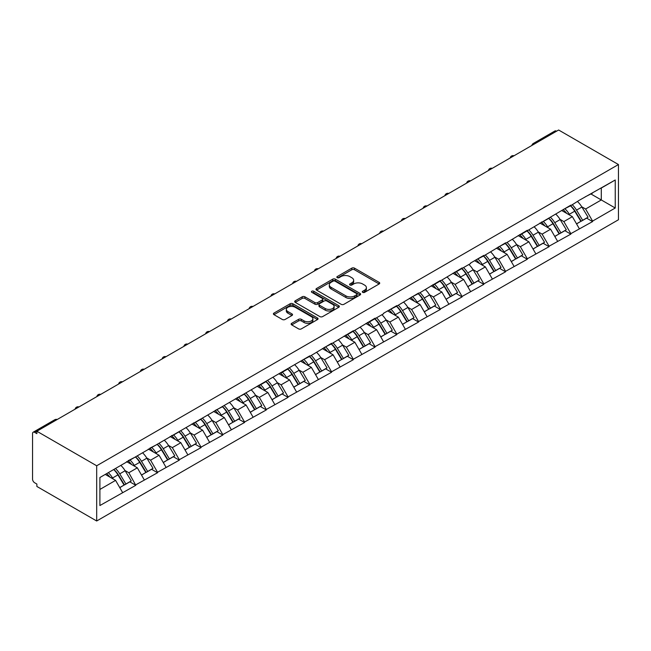 <?xml version="1.0" encoding="UTF-8"?>
<svg xmlns="http://www.w3.org/2000/svg" width="651" height="651" viewBox="0 0 651 651"><rect width="100%" height="100%" fill="white"/><g stroke="black" fill="none" stroke-linecap="round" stroke-linejoin="round"><path stroke-width="0.98" d="M362.697 292.356A1.351 0.781 0 0 0 364.617 292.356L379.159 283.958A1.937 1.115 0 0 0 379.72 283.169A1.937 1.115 0 0 0 379.159 282.379L354.518 268.155A1.937 1.115 0 0 0 351.784 268.155L337.242 276.553A1.351 0.781 0 0 0 336.844 277.106A1.351 0.781 0 0 0 337.242 277.66A1.351 0.781 0 0 0 339.155 277.66L341.043 276.569A6.193 3.572 0 0 1 349.799 276.569L351.849 277.757A6.193 3.572 0 0 1 353.664 280.288A6.193 3.572 0 0 1 351.849 282.819L349.969 283.901A1.351 0.781 0 0 0 349.571 284.454A1.351 0.781 0 0 0 349.969 285.008A1.351 0.781 0 0 0 351.89 285.008L353.77 283.917A6.193 3.572 0 0 1 362.526 283.917L364.576 285.105A6.193 3.572 0 0 1 366.391 287.636A6.193 3.572 0 0 1 364.576 290.167L362.697 291.249A1.351 0.781 0 0 0 362.298 291.803A1.351 0.781 0 0 0 362.697 292.356L362.697 291.249M291.697 323.311A1.937 1.115 0 0 0 291.135 324.1A1.937 1.115 0 0 0 291.697 324.89L298.614 328.885A1.937 1.115 0 0 0 301.348 328.885L317.501 319.56A1.937 1.115 0 0 0 318.062 318.77A1.937 1.115 0 0 0 317.501 317.981L292.86 303.757A1.937 1.115 0 0 0 290.126 303.757L273.973 313.082A1.937 1.115 0 0 0 273.412 313.872A1.937 1.115 0 0 0 273.973 314.661L282.322 319.478A1.937 1.115 0 0 0 285.065 319.478L291.974 315.491A1.937 1.115 0 0 0 292.543 314.702A1.937 1.115 0 0 0 291.974 313.912L287.832 311.52A5.175 2.986 0 0 1 286.318 309.404A5.175 2.986 0 0 1 289.516 306.645A5.175 2.986 0 0 1 295.155 307.288L311.373 316.655A5.175 2.986 0 0 1 312.895 318.77A5.175 2.986 0 0 1 309.697 321.529A5.175 2.986 0 0 1 304.05 320.878L301.348 319.324A1.937 1.115 0 0 0 298.614 319.324L291.697 323.311L291.697 324.89M36.871 431.239L558.631 130.005L618.45 164.54L96.69 465.774L36.871 431.239L36.871 433.656L34.641 432.362A2.954 1.709 -120 0 0 33.16 432.215A2.954 1.709 -120 0 0 32.55 433.574L32.55 479.136A2.954 1.709 -120 0 0 34.641 482.757L36.871 484.051L36.871 486.46L96.69 520.995L96.69 465.774M341.173 304.31A1.937 1.115 0 0 0 343.915 304.31L360.06 294.984A1.937 1.115 0 0 0 360.63 294.195A1.937 1.115 0 0 0 360.06 293.406L335.428 279.181A1.937 1.115 0 0 0 332.694 279.181L316.541 288.507A1.937 1.115 0 0 0 315.971 289.296A1.937 1.115 0 0 0 316.541 290.086L341.173 304.31M312.358 292.649A1.351 0.781 0 0 1 313.733 292.844L338.756 307.288L322.627 316.598A1.937 1.115 0 0 1 319.893 316.598L295.261 302.373L302.17 298.41L302.17 296.799L295.261 300.795A1.937 1.115 0 0 0 294.691 301.584A1.937 1.115 0 0 0 295.261 302.373L295.261 300.795M302.17 298.41A1.937 1.115 0 0 1 304.904 298.41L304.904 296.799A1.937 1.115 0 0 0 302.17 296.799M304.904 296.799L314.897 302.569A1.937 1.115 0 0 0 317.639 302.569L322.221 299.924A1.937 1.115 0 0 0 322.79 299.135A1.937 1.115 0 0 0 322.221 298.345L311.821 292.34A1.351 0.781 0 0 1 311.422 291.786A1.351 0.781 0 0 1 312.26 291.062A1.351 0.781 0 0 1 313.733 291.233L338.78 305.693A1.937 1.115 0 0 1 339.35 306.483A1.937 1.115 0 0 1 338.78 307.272L338.78 305.693M96.69 520.995L618.45 219.761L618.45 164.54M113.795 469.501A13.215 7.625 -120 0 1 118.319 474.791L124.479 484.954L129.842 481.854L135.799 485.296L128.833 472.74L124.968 470.51M135.799 485.296L99.896 505.542L99.896 477.525L309.811 355.845L309.811 356.333L331.562 343.289L331.562 343.777L353.314 330.732L353.314 331.213L375.066 318.176L375.066 318.656L383.577 313.749L383.577 313.261L396.817 305.612L396.817 306.1L418.569 293.056L418.569 293.544L440.32 280.5L440.32 280.98L462.072 267.943L462.072 268.424L470.583 263.517L470.583 263.028L483.823 255.379L483.823 255.867L505.575 242.823L505.575 243.311L527.326 230.267L527.326 230.747L570.837 205.146L570.837 205.635L579.341 200.239L615.244 179.993L615.244 208.011L592.589 221.088L585.615 209.012L581.75 206.782M570.577 205.781A13.215 7.625 -120 0 1 575.102 211.07L581.262 221.234L586.632 218.134L592.589 221.576L592.589 221.088M592.589 221.576L570.837 233.652L563.864 221.576L559.998 219.346M548.826 218.337A13.215 7.625 -120 0 1 553.35 223.627L559.51 233.79L564.881 230.69L570.837 234.132L570.837 233.652M570.837 234.132L549.078 246.208L542.112 234.132L538.247 231.902M527.074 230.893A13.215 7.625 -120 0 1 531.598 236.183L537.759 246.347L543.129 243.254L549.078 246.688L549.078 246.208M549.078 246.688L527.326 258.764L520.361 246.688L516.495 244.459M505.322 243.458A13.215 7.625 -120 0 1 509.847 248.739L516.007 258.911L521.378 255.81L527.326 259.244L527.326 258.764M527.326 259.244L505.575 271.321L498.609 259.244L494.744 257.015M483.571 256.014A13.215 7.625 -120 0 1 488.095 261.303L494.255 271.467L499.626 268.367L505.575 271.809L505.575 271.321M505.575 271.809L483.823 283.885L476.857 271.809L472.992 269.579M461.819 268.57A13.215 7.625 -120 0 1 466.344 273.859L472.504 284.023L477.875 280.923L483.823 284.365L483.823 283.885M483.823 284.365L462.072 296.441L455.106 284.365L451.241 282.135M440.068 281.126A13.215 7.625 -120 0 1 444.592 286.416L450.752 296.579L456.123 293.487L462.072 296.921L462.072 296.441M462.072 296.921L440.32 308.997L433.354 296.921L429.489 294.691M418.316 293.691A13.215 7.625 -120 0 1 422.841 298.972L429.001 309.144L434.372 306.043L440.32 309.477L440.32 308.997M440.32 309.477L418.569 321.553L411.603 309.477L407.738 307.248M396.565 306.247A13.215 7.625 -120 0 1 401.089 311.536L407.249 321.7L412.62 318.599L418.569 322.042L418.569 321.553M418.569 322.042L396.817 334.118L389.851 322.042L385.986 319.812M374.813 318.803A13.215 7.625 -120 0 1 379.338 324.092L385.498 334.256L390.86 331.156L396.817 334.598L396.817 334.118M396.817 334.598L375.066 346.674L368.1 334.598L364.235 332.368M353.062 331.359A13.215 7.625 -120 0 1 357.586 336.648L363.746 346.812L369.109 343.72L375.066 347.154L375.066 346.674M375.066 347.154L353.314 359.23L346.348 347.154L342.483 344.924M331.31 343.923A13.215 7.625 -120 0 1 335.835 349.205L341.995 359.376L347.357 356.276L353.314 359.71L353.314 359.23M353.314 359.71L331.562 371.786L324.597 359.71L320.731 357.48M309.559 356.479A13.215 7.625 -120 0 1 314.083 361.769L320.243 371.933L325.606 368.832L331.562 372.274L331.562 371.786M331.562 372.274L309.811 384.35L302.845 372.274L298.98 370.045M287.807 369.036A13.215 7.625 -120 0 1 292.332 374.325L298.492 384.489L303.854 381.388L309.811 384.831L309.811 384.35M309.811 384.831L288.059 396.907L281.094 384.831L277.228 382.601M266.056 381.592A13.215 7.625 -120 0 1 270.58 386.881L276.74 397.045L282.103 393.953L288.059 397.387L288.059 396.907M288.059 397.387L266.308 409.463L259.342 397.387L255.477 395.157M244.304 394.156A13.215 7.625 -120 0 1 248.828 399.437L254.989 409.609L260.351 406.509L266.308 409.943L266.308 409.463M266.308 409.943L244.556 422.019L237.591 409.943L233.725 407.713M222.552 406.712A13.215 7.625 -120 0 1 227.077 412.002L233.237 422.165L238.6 419.065L244.556 422.507L244.556 422.019M244.556 422.507L222.805 434.583L215.839 422.507L211.974 420.277M200.801 419.268A13.215 7.625 -120 0 1 205.325 424.558L211.485 434.722L216.848 431.621L222.805 435.063L222.805 434.583M222.805 435.063L201.053 447.139L194.088 435.063L190.222 432.834M179.049 431.825A13.215 7.625 -120 0 1 183.574 437.114L189.734 447.278L195.097 444.185L201.053 447.619L201.053 447.139M201.053 447.619L179.302 459.696L172.336 447.619L168.471 445.39M157.298 444.389A13.215 7.625 -120 0 1 161.822 449.67L167.982 459.842L173.345 456.742L179.302 460.176L179.302 459.696M179.302 460.176L157.55 472.252L150.584 460.176L146.719 457.946M135.546 456.945A13.215 7.625 -120 0 1 140.071 462.234L146.231 472.398L151.593 469.298L157.55 472.74L157.55 472.252M157.55 472.74L135.799 484.816M128.41 460.582L135.799 456.799M128.833 472.74L137.337 467.825L126.595 461.624M144.302 479.901L137.337 467.825M150.161 448.026L157.55 444.242M150.584 460.176L159.088 455.269L148.347 449.068M166.054 467.345L159.088 455.269M171.913 435.462L172.336 435.706L179.302 431.678M172.336 447.619L180.84 442.713L170.098 436.512M187.805 454.789L180.84 442.713M193.664 422.906L194.088 423.15L201.053 419.122M194.088 435.063L202.591 430.148L191.85 423.956M209.557 442.224L202.591 430.148M215.416 410.35L222.805 406.566M215.839 422.507L224.343 417.592L213.601 411.391M231.317 429.668L224.343 417.592M237.167 397.794L244.556 394.01M237.591 409.943L246.094 405.036L235.353 398.835M253.068 417.112L246.094 405.036M258.919 385.229L259.342 385.473L266.308 381.445M259.342 397.387L267.846 392.48L257.104 386.279M274.82 404.556L267.846 392.48M280.671 372.673L281.094 372.917L288.059 368.889M281.094 384.831L289.597 379.915L278.856 373.723M296.571 391.992L289.597 379.915M302.422 360.117L309.811 356.333M302.845 372.274L311.349 367.359L300.607 361.159M318.323 379.435L311.349 367.359M324.174 347.561L331.562 343.777M324.597 359.71L333.1 354.803L322.359 348.602M340.074 366.879L333.1 354.803M345.925 334.996L346.348 335.241L353.314 331.213M346.348 347.154L354.852 342.247L344.11 336.046M361.826 354.323L354.852 342.247M367.677 322.44L368.1 322.684L375.066 318.656M368.1 334.598L376.603 329.683L365.862 323.49M383.577 341.759L376.603 329.683M389.428 309.884L396.817 306.1M389.851 322.042L398.355 317.127L387.614 310.926M405.329 329.203L398.355 317.127M411.18 297.328L418.569 293.544M411.603 309.477L420.107 304.57L409.365 298.37M427.08 316.646L420.107 304.57M432.931 284.764L433.354 285.008L440.32 280.98M433.354 296.921L441.858 292.014L431.125 285.813M448.832 304.09L441.858 292.014M454.683 272.208L455.106 272.452L462.072 268.424M455.106 284.365L463.61 279.45L452.876 273.257M470.583 291.526L463.61 279.45M476.434 259.651L483.823 255.867M476.857 271.809L485.361 266.894L474.628 260.693M492.335 278.97L485.361 266.894M498.186 247.095L505.575 243.311M498.609 259.244L507.113 254.338L496.379 248.137M514.087 266.414L507.113 254.338M519.937 234.531L520.361 234.775L527.326 230.747M520.361 246.688L528.864 241.781L518.131 235.581M535.838 253.857L528.864 241.781M541.689 221.975L542.112 222.219L549.078 218.191M542.112 234.132L550.616 229.217L539.882 223.024M557.59 241.293L550.616 229.217M563.44 209.419L570.837 205.635M563.864 221.576L572.367 216.661L561.634 210.46M579.341 228.737L572.367 216.661M556.54 131.209L534.927 143.684M534.04 144.205A2.954 1.709 120 0 1 534.788 143.611A2.954 1.709 60 0 0 533.307 143.464L554.921 130.981A2.954 1.709 60 0 1 556.402 131.128M585.192 196.862L592.589 193.078M585.615 209.012L601.296 199.955L601.296 188.041L615.244 179.993M590.978 193.998L615.244 208.011M99.896 489.438L115.585 480.381L105.267 474.424M122.551 492.457L115.585 480.381M574.8 211.306L575.492 211.705M553.049 223.863L553.741 224.261M531.297 236.419L531.981 236.818M509.546 248.975L510.229 249.374M487.794 261.539L488.478 261.938M466.043 274.095L466.726 274.494M444.291 286.652L444.975 287.05M422.54 299.208L423.223 299.606M400.788 311.772L401.472 312.171M379.037 324.328L379.72 324.727M357.285 336.884L357.969 337.283M335.534 349.441L336.217 349.839M313.782 362.005L314.466 362.404M292.022 374.561L292.714 374.96M270.271 387.117L270.962 387.516M248.519 399.673L249.211 400.072M226.768 412.238L227.459 412.636M205.016 424.794L205.708 425.193M183.265 437.35L183.956 437.749M161.513 449.906L162.205 450.305M139.762 462.47L140.453 462.869M118.01 475.027L118.702 475.425M363.242 292.551L364.576 291.77A6.193 3.572 0 0 0 366.391 289.247L366.391 287.636M353.664 280.288L353.664 281.899A6.193 3.572 0 0 1 351.849 284.422L350.515 285.203M379.134 283.974L354.518 269.766A1.937 1.115 0 0 0 351.784 269.766L337.779 277.847M360.06 293.406L360.06 294.984L335.428 280.793A1.937 1.115 0 0 0 332.694 280.793L316.565 290.102L316.541 288.507M356.642 294.748A1.351 0.781 0 0 0 357.041 294.195A1.351 0.781 0 0 0 356.642 293.642L335.021 281.159A1.351 0.781 0 0 0 333.1 281.159L331.115 282.298A6.193 3.572 0 0 0 329.3 284.829A6.193 3.572 0 0 0 331.115 287.36L345.901 295.896A6.193 3.572 0 0 0 354.657 295.896L356.642 294.748L356.642 296.36A1.351 0.781 0 0 0 357.041 295.806L357.041 294.195M329.3 284.829L329.3 286.44A6.193 3.572 0 0 0 331.115 288.971L331.115 287.36M356.642 296.36L354.657 297.499A6.193 3.572 0 0 1 345.901 297.499L331.115 288.971M304.904 298.41L314.897 304.18A1.937 1.115 0 0 0 317.639 304.18L322.221 301.535A1.937 1.115 0 0 0 322.79 300.746L322.79 299.135M325.264 308.558A5.175 2.986 0 0 0 330.911 309.201A5.175 2.986 0 0 0 334.101 306.442A5.175 2.986 0 0 0 332.588 304.326L326.875 301.031A1.937 1.115 0 0 0 324.141 301.031L319.551 303.675A1.937 1.115 0 0 0 318.982 304.465A1.937 1.115 0 0 0 319.551 305.254L325.264 308.558L325.264 310.169A5.175 2.986 0 0 0 330.911 310.812A5.175 2.986 0 0 0 334.101 308.053L334.101 306.442M318.982 304.465L318.982 306.076A1.937 1.115 0 0 0 319.551 306.865L319.551 305.254M325.264 310.169L319.551 306.865M312.895 318.77L312.895 320.382A5.175 2.986 0 0 1 309.697 323.14A5.175 2.986 0 0 1 304.05 322.489L301.348 320.935A1.937 1.115 0 0 0 298.614 320.935L291.729 324.906M286.318 309.404L286.318 311.015A5.175 2.986 0 0 0 287.832 313.131L287.832 311.52M291.949 315.507L287.832 313.131M317.501 317.981L317.501 319.56L292.86 305.368A1.937 1.115 0 0 0 290.126 305.368L274.006 314.677L273.973 313.082M577.657 201.696A16.169 9.334 60 0 1 581.896 207.018L576.526 210.118A16.169 9.334 -120 0 0 572.294 204.788M576.526 210.118L582.686 220.29L588.056 217.19L581.896 207.018M581.262 221.234L582.686 220.29M586.632 218.134L588.056 217.19M563.042 209.646A13.215 7.625 60 0 1 566.687 213.382M565.109 208.938A16.169 9.334 60 0 1 569.348 214.269L569.95 215.269M576.566 223.944L580.871 221.332L574.719 211.168A16.169 9.334 -120 0 0 570.479 205.838M580.871 221.332L576.517 223.846M555.905 214.252A16.169 9.334 60 0 1 560.145 219.582L554.774 222.683A16.169 9.334 -120 0 0 550.543 217.353M554.774 222.683L560.934 232.846L566.305 229.746L560.145 219.582M559.51 233.79L560.934 232.846M564.881 230.69L566.305 229.746M541.29 222.203A13.215 7.625 60 0 1 544.936 225.946M543.357 221.495A16.169 9.334 60 0 1 547.597 226.825L548.199 227.826M554.815 236.5L559.119 233.896L552.968 223.724A16.169 9.334 -120 0 0 548.728 218.394M559.119 233.896L554.766 236.411M534.154 226.808A16.169 9.334 60 0 1 538.393 232.138L533.023 235.239A16.169 9.334 -120 0 0 528.791 229.909M533.023 235.239L539.183 245.403L544.553 242.302L538.393 232.138M537.759 246.347L539.183 245.403M543.129 243.254L544.553 242.302M519.539 234.767A13.215 7.625 60 0 1 523.184 238.502M521.606 234.051A16.169 9.334 60 0 1 525.845 239.381L526.447 240.382M533.063 249.056L537.368 246.452L531.216 236.28A16.169 9.334 -120 0 0 526.976 230.959M537.368 246.452L533.014 248.967M512.402 239.365A16.169 9.334 60 0 1 516.642 244.695L511.271 247.795A16.169 9.334 -120 0 0 507.039 242.465M511.271 247.795L517.431 257.959L522.802 254.866L516.642 244.695M516.007 258.911L517.431 257.959M521.378 255.81L522.802 254.866M497.787 247.323A13.215 7.625 60 0 1 501.433 251.058M499.854 246.615A16.169 9.334 60 0 1 504.094 251.945L504.696 252.946M511.312 261.621L515.616 259.008L509.456 248.845A16.169 9.334 -120 0 0 505.225 243.515M515.616 259.008L511.263 261.523M490.651 251.929A16.169 9.334 60 0 1 494.89 257.251L489.519 260.351A16.169 9.334 -120 0 0 485.28 255.021M489.519 260.351L495.68 270.523L501.05 267.423L494.89 257.251M494.255 271.467L495.68 270.523M499.626 268.367L501.05 267.423M476.036 259.879A13.215 7.625 60 0 1 479.681 263.614M478.103 259.171A16.169 9.334 60 0 1 482.342 264.501L482.944 265.502M489.56 274.177L493.865 271.565L487.705 261.401A16.169 9.334 -120 0 0 483.473 256.071M493.865 271.565L489.511 274.079M468.899 264.485A16.169 9.334 60 0 1 473.139 269.815L467.768 272.915A16.169 9.334 -120 0 0 463.528 267.585M467.768 272.915L473.928 283.079L479.299 279.979L473.139 269.815M472.504 284.023L473.928 283.079M477.875 280.923L479.299 279.979M454.284 272.435A13.215 7.625 60 0 1 457.93 276.179M456.351 271.727A16.169 9.334 60 0 1 460.591 277.057L461.193 278.058M467.809 286.733L472.113 284.129L465.953 273.957A16.169 9.334 -120 0 0 461.722 268.627M472.113 284.129L467.76 286.643M447.147 277.041A16.169 9.334 60 0 1 451.387 282.371L446.016 285.472A16.169 9.334 -120 0 0 441.777 280.142M446.016 285.472L452.176 295.635L457.547 292.535L451.387 282.371M450.752 296.579L452.176 295.635M456.123 293.487L457.547 292.535M432.533 285A13.215 7.625 60 0 1 436.178 288.735M434.599 284.284A16.169 9.334 60 0 1 438.839 289.614L439.441 290.615M446.057 299.289L450.362 296.685L444.202 286.513A16.169 9.334 -120 0 0 439.97 281.191M450.362 296.685L446.008 299.2M425.396 289.597A16.169 9.334 60 0 1 429.636 294.927L424.265 298.028A16.169 9.334 -120 0 0 420.025 292.698M424.265 298.028L430.425 308.192L435.796 305.099L429.636 294.927M429.001 309.144L430.425 308.192M434.372 306.043L435.796 305.099M410.781 297.556A13.215 7.625 60 0 1 414.427 301.291M412.848 296.848A16.169 9.334 60 0 1 417.088 302.178L417.69 303.179M424.306 311.853L428.61 309.241L422.45 299.078A16.169 9.334 -120 0 0 418.219 293.747M428.61 309.241L424.257 311.756M403.644 302.162A16.169 9.334 60 0 1 407.884 307.484L402.513 310.584A16.169 9.334 -120 0 0 398.274 305.254M402.513 310.584L408.673 320.756L414.044 317.655L407.884 307.484M407.249 321.7L408.673 320.756M412.62 318.599L414.044 317.655M389.029 310.112A13.215 7.625 60 0 1 392.675 313.847M391.096 309.404A16.169 9.334 60 0 1 395.336 314.734L395.938 315.735M402.554 324.41L406.859 321.797L400.699 311.634A16.169 9.334 -120 0 0 396.467 306.304M406.859 321.797L402.505 324.312M381.893 314.718A16.169 9.334 60 0 1 386.133 320.048L380.762 323.148A16.169 9.334 -120 0 0 376.522 317.818M380.762 323.148L386.922 333.312L392.293 330.212L386.133 320.048M385.498 334.256L386.922 333.312M390.86 331.156L392.293 330.212M367.278 322.668A13.215 7.625 60 0 1 370.924 326.411M369.345 321.96A16.169 9.334 60 0 1 373.584 327.29L374.187 328.291M380.802 336.966L385.107 334.362L378.947 324.19A16.169 9.334 -120 0 0 374.716 318.86M385.107 334.362L380.754 336.876M360.141 327.274A16.169 9.334 60 0 1 364.381 332.604L359.01 335.704A16.169 9.334 -120 0 0 354.771 330.374M359.01 335.704L365.17 345.868L370.541 342.768L364.381 332.604M363.746 346.812L365.17 345.868M369.109 343.72L370.541 342.768M345.526 335.232A13.215 7.625 60 0 1 349.172 338.968M347.593 334.516A16.169 9.334 60 0 1 351.833 339.846L352.435 340.847M359.051 349.522L363.356 346.918L357.196 336.746A16.169 9.334 -120 0 0 352.964 331.424M363.356 346.918L359.002 349.432M338.39 339.83A16.169 9.334 60 0 1 342.629 345.16L337.259 348.261A16.169 9.334 -120 0 0 333.019 342.931M337.259 348.261L343.419 358.424L348.781 355.332L342.629 345.16M341.995 359.376L343.419 358.424M347.357 356.276L348.781 355.332M323.775 347.789A13.215 7.625 60 0 1 327.42 351.524M325.842 347.081A16.169 9.334 60 0 1 330.081 352.411L330.684 353.412M337.299 362.086L341.604 359.474L335.444 349.31A16.169 9.334 -120 0 0 331.213 343.98M341.604 359.474L337.251 361.989M316.638 352.394A16.169 9.334 60 0 1 320.878 357.716L315.507 360.817A16.169 9.334 -120 0 0 311.268 355.487M315.507 360.817L321.667 370.989L327.03 367.888L320.878 357.716M320.243 371.933L321.667 370.989M325.606 368.832L327.03 367.888M302.023 360.345A13.215 7.625 60 0 1 305.669 364.08M304.09 359.637A16.169 9.334 60 0 1 308.33 364.967L308.932 365.968M315.548 374.642L319.853 372.03L313.692 361.866A16.169 9.334 -120 0 0 309.461 356.536M319.853 372.03L315.499 374.545M294.887 364.951A16.169 9.334 60 0 1 299.126 370.281L293.756 373.381A16.169 9.334 -120 0 0 289.516 368.051M293.756 373.381L299.916 383.545L305.278 380.444L299.126 370.281M298.492 384.489L299.916 383.545M303.854 381.388L305.278 380.444M280.272 372.901A13.215 7.625 60 0 1 283.917 376.644M282.339 372.193A16.169 9.334 60 0 1 286.578 377.523L287.181 378.524M293.796 387.199L298.101 384.595L291.941 374.423A16.169 9.334 -120 0 0 287.709 369.093M298.101 384.595L293.747 387.109M273.135 377.507A16.169 9.334 60 0 1 277.375 382.837L272.004 385.937A16.169 9.334 -120 0 0 267.764 380.607M272.004 385.937L278.164 396.101L283.527 393.001L277.375 382.837M276.74 397.045L278.164 396.101M282.103 393.953L283.527 393.001M258.52 385.465A13.215 7.625 60 0 1 262.166 389.2M260.587 384.749A16.169 9.334 60 0 1 264.827 390.079L265.429 391.08M272.045 399.755L276.35 397.151L270.189 386.979A16.169 9.334 -120 0 0 265.958 381.657M276.35 397.151L271.996 399.665M251.384 390.063A16.169 9.334 60 0 1 255.623 395.393L250.253 398.493A16.169 9.334 -120 0 0 246.013 393.163M250.253 398.493L256.413 408.657L261.775 405.565L255.623 395.393M254.989 409.609L256.413 408.657M260.351 406.509L261.775 405.565M236.769 398.021A13.215 7.625 60 0 1 240.414 401.757M238.836 397.313A16.169 9.334 60 0 1 243.075 402.644L243.677 403.644M250.293 412.319L254.598 409.707L248.438 399.543A16.169 9.334 -120 0 0 244.206 394.213M254.598 409.707L250.244 412.221M229.632 402.627A16.169 9.334 60 0 1 233.872 407.949L228.501 411.05A16.169 9.334 -120 0 0 224.261 405.719M228.501 411.05L234.661 421.221L240.024 418.121L233.872 407.949M233.237 422.165L234.661 421.221M238.6 419.065L240.024 418.121M215.017 410.578A13.215 7.625 60 0 1 218.663 414.313M217.084 409.87A16.169 9.334 60 0 1 221.324 415.2L221.926 416.201M228.542 424.875L232.846 422.263L226.686 412.099A16.169 9.334 -120 0 0 222.455 406.769M232.846 422.263L228.493 424.777M207.881 415.183A16.169 9.334 60 0 1 212.12 420.513L206.749 423.614A16.169 9.334 -120 0 0 202.51 418.284M206.749 423.614L212.91 433.778L218.272 430.677L212.12 420.513M211.485 434.722L212.91 433.778M216.848 431.621L218.272 430.677M193.266 423.134A13.215 7.625 60 0 1 196.911 426.877M195.333 422.426A16.169 9.334 60 0 1 199.572 427.756L200.174 428.757M206.79 437.431L211.095 434.827L204.935 424.655A16.169 9.334 -120 0 0 200.703 419.325M211.095 434.827L206.741 437.342M186.129 427.74A16.169 9.334 60 0 1 190.369 433.07L184.998 436.17A16.169 9.334 -120 0 0 180.758 430.84M184.998 436.17L191.158 446.334L196.521 443.233L190.369 433.07M189.734 447.278L191.158 446.334M195.097 444.185L196.521 443.233M171.514 435.698A13.215 7.625 60 0 1 175.16 439.433M173.581 434.982A16.169 9.334 60 0 1 177.821 440.312L178.423 441.313M185.039 449.987L189.343 447.383L183.183 437.212A16.169 9.334 -120 0 0 178.952 431.89M189.343 447.383L184.99 449.898M164.377 440.296A16.169 9.334 60 0 1 168.617 445.626L163.246 448.726A16.169 9.334 -120 0 0 159.007 443.396M163.246 448.726L169.406 458.89L174.769 455.798L168.617 445.626M167.982 459.842L169.406 458.89M173.345 456.742L174.769 455.798M149.763 448.254A13.215 7.625 60 0 1 153.408 451.989M151.829 447.546A16.169 9.334 60 0 1 156.069 452.876L156.671 453.877M163.287 462.552L167.592 459.94L161.432 449.776A16.169 9.334 -120 0 0 157.2 444.446M167.592 459.94L163.238 462.454M142.626 452.86A16.169 9.334 60 0 1 146.866 458.182L141.495 461.282A16.169 9.334 -120 0 0 137.255 455.952M141.495 461.282L147.655 471.454L153.018 468.354L146.866 458.182M146.231 472.398L147.655 471.454M151.593 469.298L153.018 468.354M128.011 460.81A13.215 7.625 60 0 1 131.657 464.545M130.078 460.102A16.169 9.334 60 0 1 134.318 465.432L134.92 466.433M141.536 475.108L145.84 472.496L139.68 462.332A16.169 9.334 -120 0 0 135.449 457.002M145.84 472.496L141.487 475.01M120.874 465.416A16.169 9.334 60 0 1 125.114 470.746L119.743 473.847A16.169 9.334 -120 0 0 115.504 468.517M119.743 473.847L125.903 484.01L131.266 480.91L125.114 470.746M124.479 484.954L125.903 484.01M129.842 481.854L131.266 480.91M106.618 473.643A13.215 7.625 60 0 1 109.905 477.11M108.326 472.659A16.169 9.334 60 0 1 112.566 477.989L113.168 478.99M119.784 487.664L124.089 485.06L117.929 474.888A16.169 9.334 -120 0 0 113.697 469.558M124.089 485.06L119.735 487.575M56.393 419.968L34.641 432.362M57.003 419.618A2.954 1.709 -60 0 0 56.255 419.887A2.954 1.709 -120 0 0 54.774 419.74L33.16 432.215M512.288 156.761A2.954 1.709 120 0 1 513.037 156.167A2.954 1.709 -60 0 1 513.785 155.89M490.537 169.317A2.954 1.709 120 0 1 491.285 168.723A2.954 1.709 -60 0 1 492.034 168.454M468.785 181.873A2.954 1.709 120 0 1 469.534 181.279A2.954 1.709 -60 0 1 470.282 181.011M447.034 194.437A2.954 1.709 120 0 1 447.782 193.843A2.954 1.709 -60 0 1 448.531 193.567M425.282 206.994A2.954 1.709 120 0 1 426.031 206.4A2.954 1.709 -60 0 1 426.779 206.123M403.53 219.55A2.954 1.709 120 0 1 404.279 218.956A2.954 1.709 -60 0 1 405.028 218.687M381.779 232.106A2.954 1.709 120 0 1 382.528 231.512A2.954 1.709 -60 0 1 383.276 231.243M360.027 244.67A2.954 1.709 120 0 1 360.776 244.076A2.954 1.709 -60 0 1 361.525 243.8M338.276 257.226A2.954 1.709 120 0 1 339.025 256.632A2.954 1.709 -60 0 1 339.773 256.356M316.524 269.783A2.954 1.709 120 0 1 317.273 269.188A2.954 1.709 -60 0 1 318.022 268.92M294.773 282.339A2.954 1.709 120 0 1 295.521 281.745A2.954 1.709 -60 0 1 296.27 281.476M273.021 294.903A2.954 1.709 120 0 1 273.77 294.309A2.954 1.709 -60 0 1 274.519 294.032M251.27 307.459A2.954 1.709 120 0 1 252.018 306.865A2.954 1.709 -60 0 1 252.767 306.588M229.518 320.015A2.954 1.709 120 0 1 230.267 319.421A2.954 1.709 -60 0 1 231.015 319.153M207.767 332.571A2.954 1.709 120 0 1 208.515 331.977A2.954 1.709 -60 0 1 209.264 331.709M186.015 345.136A2.954 1.709 120 0 1 186.764 344.542A2.954 1.709 -60 0 1 187.512 344.265M164.264 357.692A2.954 1.709 120 0 1 165.012 357.098A2.954 1.709 -60 0 1 165.761 356.821M142.512 370.248A2.954 1.709 120 0 1 143.261 369.654A2.954 1.709 -60 0 1 144.009 369.386M120.761 382.804A2.954 1.709 120 0 1 121.509 382.21A2.954 1.709 -60 0 1 122.258 381.942M99.009 395.369A2.954 1.709 120 0 1 99.758 394.775A2.954 1.709 -60 0 1 100.506 394.498M77.257 407.925A2.954 1.709 120 0 1 78.006 407.331A2.954 1.709 -60 0 1 78.755 407.054M364.576 291.77L364.576 290.167M349.969 285.008L349.969 283.901M351.849 284.422L351.849 282.819M337.242 277.66L337.242 276.553M351.784 269.766L351.784 268.155M354.518 269.766L354.518 268.155M379.159 283.958L379.159 282.379M332.694 280.793L332.694 279.181M335.428 280.793L335.428 279.181M345.901 297.499L345.901 295.896M354.657 297.499L354.657 295.896M314.897 304.18L314.897 302.569M317.639 304.18L317.639 302.569M322.221 301.535L322.221 299.924M313.733 292.844L313.733 291.233M298.614 320.935L298.614 319.324M301.348 320.935L301.348 319.324M304.05 322.489L304.05 320.878M291.974 315.491L291.974 313.912M290.126 305.368L290.126 303.757M292.86 305.368L292.86 303.757M574.719 211.168L569.348 214.269M552.968 223.724L547.597 226.825M531.216 236.28L525.845 239.381M509.456 248.845L504.094 251.945M487.705 261.401L482.342 264.501M465.953 273.957L460.591 277.057M444.202 286.513L438.839 289.614M422.45 299.078L417.088 302.178M400.699 311.634L395.336 314.734M378.947 324.19L373.584 327.29M357.196 336.746L351.833 339.846M335.444 349.31L330.081 352.411M313.692 361.866L308.33 364.967M291.941 374.423L286.578 377.523M270.189 386.979L264.827 390.079M248.438 399.543L243.075 402.644M226.686 412.099L221.324 415.2M204.935 424.655L199.572 427.756M183.183 437.212L177.821 440.312M161.432 449.776L156.069 452.876M139.68 462.332L134.318 465.432M117.929 474.888L112.566 477.989M533.307 143.464A2.954 2.954 0 0 0 531.891 145.442M513.989 155.776A2.954 2.954 0 0 0 510.14 157.998M492.237 168.34A2.954 2.954 0 0 0 488.388 170.562M470.486 180.897A2.954 2.954 0 0 0 466.637 183.118M448.734 193.453A2.954 2.954 0 0 0 444.885 195.674M426.983 206.009A2.954 2.954 0 0 0 423.134 208.23M405.231 218.573A2.954 2.954 0 0 0 401.382 220.795M383.48 231.129A2.954 2.954 0 0 0 379.631 233.351M361.728 243.686A2.954 2.954 0 0 0 357.879 245.907M339.977 256.242A2.954 2.954 0 0 0 336.128 258.463M318.225 268.806A2.954 2.954 0 0 0 314.376 271.028M296.474 281.362A2.954 2.954 0 0 0 292.625 283.584M274.722 293.918A2.954 2.954 0 0 0 270.873 296.14M252.97 306.475A2.954 2.954 0 0 0 249.121 308.696M231.219 319.039A2.954 2.954 0 0 0 227.37 321.26M209.467 331.595A2.954 2.954 0 0 0 205.618 333.817M187.716 344.151A2.954 2.954 0 0 0 183.867 346.373M165.964 356.707A2.954 2.954 0 0 0 162.115 358.929M144.205 369.272A2.954 2.954 0 0 0 140.364 371.493M122.453 381.828A2.954 2.954 0 0 0 118.604 384.049M100.702 394.384A2.954 2.954 0 0 0 96.853 396.605M78.95 406.94A2.954 2.954 0 0 0 75.101 409.162M57.198 419.504A2.954 2.954 0 0 0 54.774 419.74"/></g></svg>
